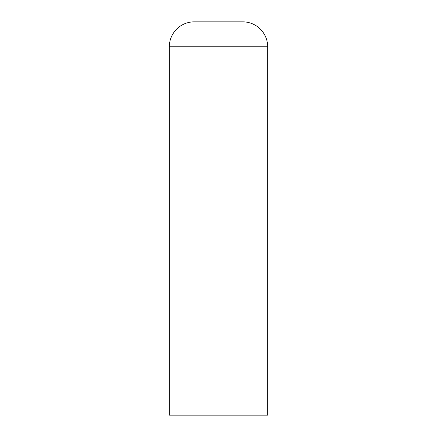 <?xml version="1.0" encoding="UTF-8"?>
<svg xmlns="http://www.w3.org/2000/svg" width="437" height="437" viewBox="0 0 437 437"><rect width="100%" height="100%" fill="white"/><g stroke="black" fill="none" stroke-linecap="round" stroke-linejoin="round"><path stroke-width="0.66" d="M169.338 46.759L169.338 415.15L267.663 415.15L267.663 152.95L169.338 152.95L267.663 152.95L267.663 46.759A24.909 24.909 0 0 0 242.754 21.85L194.247 21.85A24.909 24.909 0 0 0 169.338 46.759L267.663 46.759"/></g></svg>
